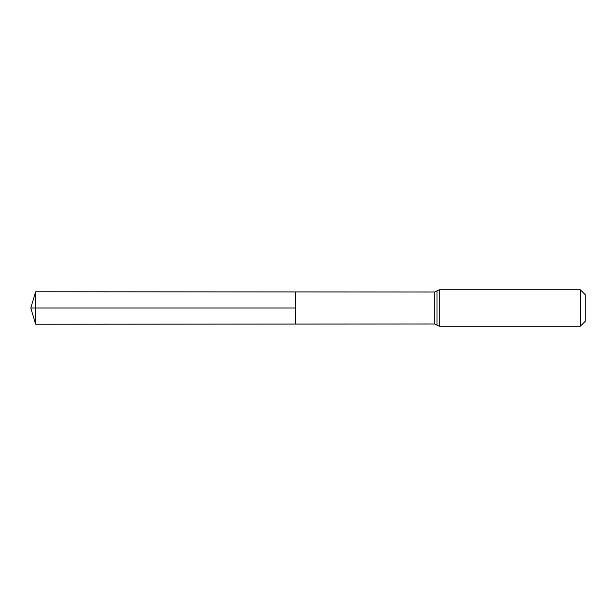 <?xml version="1.0" encoding="UTF-8"?>
<svg xmlns="http://www.w3.org/2000/svg" width="616" height="616" viewBox="0 0 616 616"><rect width="100%" height="100%" fill="white"/><g stroke="black" fill="none" stroke-linecap="round" stroke-linejoin="round"><path stroke-width="0.92" d="M295.31 308L295.31 291.93L35.605 291.768L35.605 324.232L295.31 324.07L295.31 291.93L434.696 292.015L434.696 323.985L295.31 324.07L295.31 308M580.311 289.766L580.311 326.234L585.2 321.352L585.2 294.648L580.311 289.766L439.308 289.766L434.696 292.015M35.605 324.232L30.8 308L295.31 308L35.605 308M580.311 326.234L439.308 326.234L439.308 289.766M439.308 326.234L436.998 325.109L436.998 290.891M436.998 325.109L434.696 323.985M30.8 308L35.605 291.768"/></g></svg>
